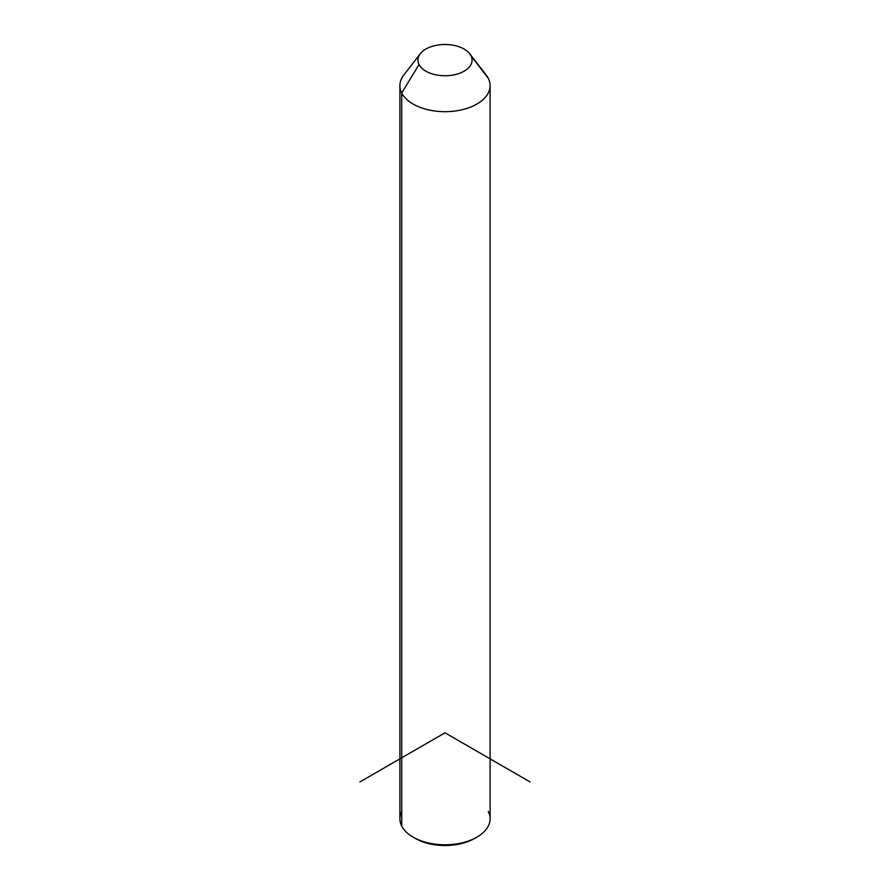 <?xml version="1.0" encoding="UTF-8"?>
<svg xmlns="http://www.w3.org/2000/svg" width="890" height="890" viewBox="0 0 890 890"><rect width="100%" height="100%" fill="white"/><g stroke="black" fill="none" stroke-linecap="round" stroke-linejoin="round"><path stroke-width="1.33" d="M490.101 85.64L490.101 818.744A45.101 26.044 180 0 1 451.419 844.521A45.101 26.044 180 0 1 401.724 826.076L401.724 92.972L419.034 64.525A27.056 15.62 0 0 0 452.621 75.116A27.056 15.62 0 0 0 470.966 55.725L488.276 78.309A45.101 26.044 180 0 1 457.694 110.627A45.101 26.044 180 0 1 401.724 92.972A45.101 26.044 180 0 1 403.826 75.005L420.291 53.745A27.056 15.62 0 0 0 419.034 64.525L401.724 92.972A45.101 26.044 0 0 0 451.419 111.417A45.101 26.044 0 0 0 490.101 85.64A45.101 26.044 0 0 0 488.276 78.309L470.966 55.725A27.056 15.62 0 0 0 469.709 53.745A27.056 15.62 0 0 0 445 44.5A27.056 15.62 0 0 0 420.291 53.745M469.709 53.745L486.174 75.005A45.101 26.044 180 0 1 488.276 78.309A45.101 26.044 0 0 0 483.504 72.068M419.034 64.525A27.056 15.62 180 0 1 437.379 45.134A27.056 15.62 180 0 1 470.966 55.725A27.056 15.62 180 0 1 452.621 75.116A27.056 15.62 180 0 1 419.034 64.525M401.724 811.413A45.101 26.044 0 0 0 401.724 826.076A45.101 26.044 180 0 1 399.899 818.744L399.899 85.64A45.101 26.044 0 0 0 401.724 92.972L401.724 826.076A45.101 26.044 -0 0 0 413.105 837.156A45.101 26.044 -0 0 0 476.895 837.156A45.101 26.044 -0 0 0 488.276 811.413M476.895 837.156L474.771 838.38A42.097 24.308 180 0 1 415.23 838.38A42.097 24.308 180 0 1 414.206 837.768A42.097 24.308 0 0 0 475.794 837.768M530.051 781.91L445 732.815L359.949 781.91M413.105 837.156L415.23 838.38"/></g></svg>
